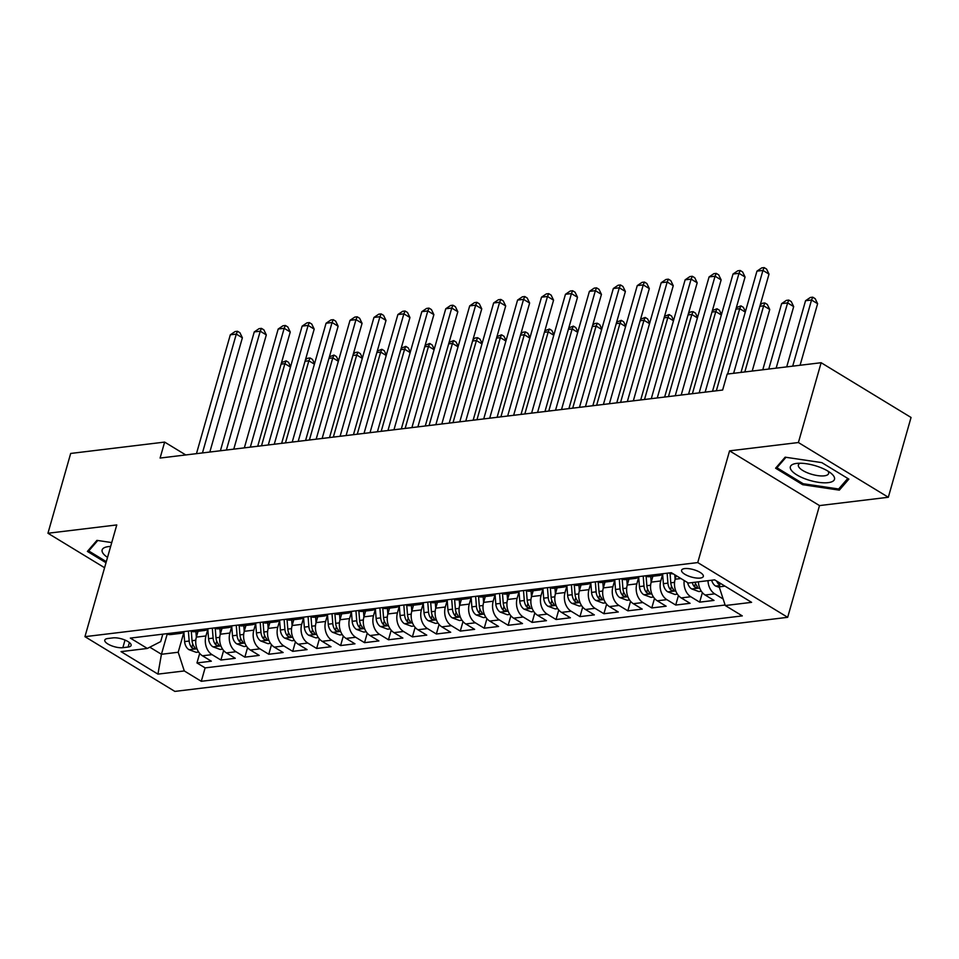 <?xml version="1.0" encoding="UTF-8"?>
<svg xmlns="http://www.w3.org/2000/svg" width="959" height="959" viewBox="0 0 959 959"><rect width="100%" height="100%" fill="white"/><g stroke="black" fill="none" stroke-linecap="round" stroke-linejoin="round"><path stroke-width="1.44" d="M684.678 568.591A11.292 3.848 -164.1 0 0 681.585 570.233A11.292 3.848 -164.1 0 0 687.831 575.784A11.292 3.848 -164.1 0 0 700.226 578.061A11.292 3.848 -164.1 0 0 703.319 576.419A11.292 3.848 -164.1 0 0 697.073 570.869A11.292 3.848 -164.1 0 0 684.678 568.591M888.322 497.265L798.403 442.531L729.571 450.85L819.501 505.585L888.322 497.265L911.05 417.465L821.132 362.718L727.174 374.082L722.63 390.037L160.093 458.054L164.636 442.087L70.678 453.451L47.95 533.252L104.579 567.728M819.501 505.585L787.675 617.32L174.862 691.403L84.943 636.668L697.744 562.573L787.675 617.32M198.045 631.274L196.379 637.112A14.121 10.309 83.1 0 0 202.457 655.788L211.328 661.195L196.967 662.933L199.688 653.403M207.827 629.392L205.957 635.949A14.121 10.309 83.1 0 0 212.035 654.637L220.906 660.032L223.627 650.502M220.906 660.032L235.267 658.306L226.396 652.899A14.121 10.309 83.1 0 1 220.318 634.211L221.985 628.373M245.912 625.484L244.257 631.322A14.121 10.309 83.1 0 0 250.335 650.01L259.206 655.405L244.845 657.143L247.566 647.613M269.851 622.583L268.196 628.421A14.121 10.309 83.1 0 0 274.274 647.109L283.145 652.516L268.784 654.254L271.493 644.712M293.79 619.694L292.123 625.532A14.121 10.309 83.1 0 0 298.213 644.22L307.084 649.615L292.723 651.353L295.432 641.823M317.729 616.793L316.062 622.631A14.121 10.309 83.1 0 0 322.152 641.319L331.023 646.726L316.662 648.464L319.371 638.922M341.668 613.904L340.001 619.742A14.121 10.309 83.1 0 0 346.091 638.43L354.962 643.825L340.601 645.563L343.31 636.033M365.607 611.015L363.941 616.853A14.121 10.309 83.1 0 0 370.03 635.541L378.901 640.936L364.54 642.674L367.249 633.144M389.546 608.114L387.88 613.952A14.121 10.309 83.1 0 0 393.969 632.64L402.84 638.047L388.467 639.773L391.188 630.243M413.485 605.225L411.819 611.063A14.121 10.309 83.1 0 0 417.896 629.751L426.767 635.146L412.406 636.884L415.127 627.354M437.424 602.324L435.758 608.162A14.121 10.309 83.1 0 0 441.835 626.85L450.706 632.257L436.345 633.995L439.066 624.453M461.351 599.435L459.697 605.273A14.121 10.309 83.1 0 0 465.774 623.961L474.645 629.356L460.284 631.094L463.005 621.564M485.29 596.546L483.636 602.384A14.121 10.309 83.1 0 0 489.713 621.06L498.584 626.467L484.223 628.205L486.932 618.675M509.229 593.645L507.575 599.483A14.121 10.309 83.1 0 0 513.652 618.171L522.523 623.566L508.162 625.304L510.871 615.774M533.168 590.756L531.502 596.594A14.121 10.309 83.1 0 0 537.591 615.282L546.462 620.677L532.101 622.415L534.81 612.885M557.107 587.855L555.441 593.693A14.121 10.309 83.1 0 0 561.53 612.381L570.401 617.788L556.04 619.514L558.749 609.984M581.046 584.966L579.38 590.804A14.121 10.309 83.1 0 0 585.469 609.492L594.34 614.887L579.979 616.625L582.688 607.095M604.985 582.065L603.319 587.903A14.121 10.309 83.1 0 0 609.409 606.591L618.279 611.998L603.906 613.736L606.627 604.194M628.924 579.176L627.258 585.014A14.121 10.309 83.1 0 0 633.336 603.702L642.206 609.097L627.845 610.835L630.566 601.305M652.863 576.287L651.197 582.125A14.121 10.309 83.1 0 0 657.275 600.802L666.145 606.208L651.784 607.946L654.506 598.416M676.155 575.628L675.136 579.224A14.121 10.309 83.1 0 0 681.214 597.913L690.084 603.319L675.723 605.045L678.445 595.515M698.428 581.825A14.121 10.309 83.1 0 0 705.153 595.024L714.023 600.418L699.662 602.156L702.372 592.626M122.848 647.685L128.11 647.049A10.945 3.728 -164.1 0 0 131.107 645.467A10.945 3.728 -164.1 0 0 125.054 640.085A10.945 3.728 -164.1 0 0 113.042 637.879L107.78 638.514A10.945 3.728 -164.1 0 0 104.783 640.097A10.945 3.728 -164.1 0 0 110.836 645.479A10.945 3.728 -164.1 0 0 122.848 647.685L125.018 640.073M167.19 634.115L161.436 654.278L178.194 652.252L184.284 670.94L201.294 681.298L742.29 615.894L725.268 605.537L751.604 602.348L714.659 579.859L688.334 583.048L671.324 572.691L130.328 638.095L147.338 648.452L160.704 641.595L162.814 634.163M184.284 670.94L157.947 674.117L121.014 651.629L147.338 648.452M662.645 574.405L660.775 580.962L651.197 582.125M638.706 577.294L636.836 583.851L627.258 585.014M614.767 580.195L612.897 586.752L603.319 587.903M590.828 583.084L588.958 589.641L579.38 590.804M566.889 585.973L565.019 592.542L555.441 593.693M542.95 588.874L541.08 595.431L531.502 596.594M519.011 591.763L517.141 598.332L507.575 599.483M495.072 594.664L493.202 601.221L483.636 602.384M471.133 597.553L469.263 604.11L459.697 605.273M447.206 600.442L445.336 607.011L435.758 608.162M423.267 603.343L421.397 609.9L411.819 611.063M399.328 606.232L397.458 612.801L387.88 613.952M375.389 609.133L373.519 615.69L363.941 616.853M351.45 612.022L349.579 618.579L340.001 619.742M327.51 614.923L325.64 621.48L316.062 622.631M303.571 617.812L301.701 624.369L292.123 625.532M279.632 620.701L277.762 627.27L268.196 628.421M255.693 623.602L253.823 630.159L244.257 631.322M231.754 626.491L229.896 633.06L220.318 634.211M196.967 662.933L205.106 667.884L725.112 605.021M723.146 598.979L714.731 593.861A14.121 10.309 -96.9 0 1 707.994 580.663M699.662 602.156L690.792 596.75A14.121 10.309 -96.9 0 1 684.199 580.531M675.723 605.045L666.853 599.651A14.121 10.309 -96.9 0 1 660.775 580.962M651.784 607.946L642.914 602.54A14.121 10.309 -96.9 0 1 636.836 583.851M627.845 610.835L618.975 605.441A14.121 10.309 -96.9 0 1 612.897 586.752M603.906 613.736L595.036 608.33A14.121 10.309 -96.9 0 1 588.958 589.641M579.979 616.625L571.108 611.231A14.121 10.309 -96.9 0 1 565.019 592.542M556.04 619.514L547.169 614.12A14.121 10.309 -96.9 0 1 541.08 595.431M532.101 622.415L523.23 617.009A14.121 10.309 -96.9 0 1 517.141 598.332M508.162 625.304L499.291 619.91A14.121 10.309 -96.9 0 1 493.202 601.221M484.223 628.205L475.352 622.799A14.121 10.309 -96.9 0 1 469.263 604.11M460.284 631.094L451.413 625.7A14.121 10.309 -96.9 0 1 445.336 607.011M436.345 633.995L427.474 628.589A14.121 10.309 -96.9 0 1 421.397 609.9M412.406 636.884L403.535 631.49A14.121 10.309 -96.9 0 1 397.458 612.801M388.467 639.773L379.596 634.379A14.121 10.309 -96.9 0 1 373.519 615.69M364.54 642.674L355.669 637.267A14.121 10.309 -96.9 0 1 349.579 618.579M340.601 645.563L331.73 640.168A14.121 10.309 -96.9 0 1 325.64 621.48M316.662 648.464L307.791 643.057A14.121 10.309 -96.9 0 1 301.701 624.369M292.723 651.353L283.852 645.958A14.121 10.309 -96.9 0 1 277.762 627.27M268.784 654.254L259.913 648.847A14.121 10.309 -96.9 0 1 253.823 630.159M244.845 657.143L235.974 651.736A14.121 10.309 -96.9 0 1 229.896 633.06M175.893 632.58A14.121 10.309 83.1 0 0 180.424 633.396A14.121 10.309 83.1 0 0 184.643 631.525M166.315 633.743A14.121 10.309 83.1 0 0 170.858 634.558L180.424 633.396M183.888 632.281L178.194 652.252M798.403 442.531L821.132 362.718M729.571 450.85L697.744 562.573M84.943 636.668L116.77 524.933L47.95 533.252M185.758 454.95L164.636 442.087M149.796 647.193L161.436 654.278L157.947 674.117M720.221 583.24L719.19 586.848L724.992 586.141M205.106 667.884L201.294 681.298M190.254 630.842A14.121 10.309 83.1 0 0 194.797 631.657L204.363 630.507A14.121 10.309 -96.9 0 1 199.832 629.691M208.583 628.636A14.121 10.309 -96.9 0 1 204.363 630.507M214.193 627.953A14.121 10.309 83.1 0 0 218.736 628.768L228.302 627.606A14.121 10.309 -96.9 0 1 223.771 626.79M232.522 625.736A14.121 10.309 -96.9 0 1 228.302 627.606M238.132 625.064A14.121 10.309 83.1 0 0 242.663 625.867L252.241 624.717A14.121 10.309 -96.9 0 1 247.71 623.901M256.449 622.847A14.121 10.309 -96.9 0 1 252.241 624.717M262.071 622.163A14.121 10.309 83.1 0 0 266.602 622.978L276.18 621.828A14.121 10.309 -96.9 0 1 271.649 621.012M280.388 619.946A14.121 10.309 -96.9 0 1 276.18 621.828M286.01 619.274A14.121 10.309 83.1 0 0 290.541 620.089L300.119 618.927A14.121 10.309 -96.9 0 1 295.588 618.111M304.327 617.057A14.121 10.309 -96.9 0 1 300.119 618.927M309.949 616.373A14.121 10.309 83.1 0 0 314.48 617.188L324.058 616.038A14.121 10.309 -96.9 0 1 319.515 615.222M328.266 614.168A14.121 10.309 -96.9 0 1 324.058 616.038M333.888 613.484A14.121 10.309 83.1 0 0 338.419 614.299L347.997 613.137A14.121 10.309 -96.9 0 1 343.454 612.322M352.205 611.267A14.121 10.309 -96.9 0 1 347.997 613.137M357.815 610.583A14.121 10.309 83.1 0 0 362.358 611.398L371.936 610.248A14.121 10.309 -96.9 0 1 367.393 609.433M376.144 608.378A14.121 10.309 -96.9 0 1 371.936 610.248M381.754 607.694A14.121 10.309 83.1 0 0 386.297 608.509L395.863 607.347A14.121 10.309 -96.9 0 1 391.332 606.532M400.083 605.477A14.121 10.309 -96.9 0 1 395.863 607.347M405.693 604.805A14.121 10.309 83.1 0 0 410.236 605.62L419.802 604.458A14.121 10.309 -96.9 0 1 415.271 603.643M424.022 602.588A14.121 10.309 -96.9 0 1 419.802 604.458M429.632 601.904A14.121 10.309 83.1 0 0 434.175 602.72L443.741 601.569A14.121 10.309 -96.9 0 1 439.21 600.754M447.961 599.687A14.121 10.309 -96.9 0 1 443.741 601.569M453.571 599.015A14.121 10.309 83.1 0 0 458.102 599.831L467.68 598.668A14.121 10.309 -96.9 0 1 463.149 597.853M471.888 596.798A14.121 10.309 -96.9 0 1 467.68 598.668M477.51 596.114A14.121 10.309 83.1 0 0 482.041 596.93L491.619 595.779A14.121 10.309 -96.9 0 1 487.088 594.964M495.827 593.909A14.121 10.309 -96.9 0 1 491.619 595.779M501.449 593.225A14.121 10.309 83.1 0 0 505.98 594.041L515.558 592.878A14.121 10.309 -96.9 0 1 511.027 592.063M519.766 591.008A14.121 10.309 -96.9 0 1 515.558 592.878M525.388 590.336A14.121 10.309 83.1 0 0 529.919 591.14L539.497 589.989A14.121 10.309 -96.9 0 1 534.954 589.174M543.705 588.119A14.121 10.309 -96.9 0 1 539.497 589.989M549.327 587.435A14.121 10.309 83.1 0 0 553.858 588.251L563.436 587.088A14.121 10.309 -96.9 0 1 558.893 586.285M567.644 585.218A14.121 10.309 -96.9 0 1 563.436 587.088M573.266 584.546A14.121 10.309 83.1 0 0 577.798 585.362L587.376 584.199A14.121 10.309 -96.9 0 1 582.832 583.384M591.583 582.329A14.121 10.309 -96.9 0 1 587.376 584.199M597.193 581.645A14.121 10.309 83.1 0 0 601.737 582.461L611.315 581.31A14.121 10.309 -96.9 0 1 606.771 580.495M615.522 579.428A14.121 10.309 -96.9 0 1 611.315 581.31M621.132 578.756A14.121 10.309 83.1 0 0 625.676 579.572L635.242 578.409A14.121 10.309 -96.9 0 1 630.71 577.594M639.461 576.539A14.121 10.309 -96.9 0 1 635.242 578.409M645.071 575.856A14.121 10.309 83.1 0 0 649.615 576.671L659.181 575.52A14.121 10.309 -96.9 0 1 654.649 574.705M663.4 573.65A14.121 10.309 -96.9 0 1 659.181 575.52M669.01 572.967A14.121 10.309 83.1 0 0 673.17 573.818M725.268 605.537L719.19 586.848M111.747 542.578L96.943 540.373L87.389 551.413L106.005 562.741M821.803 462.622L785.157 457.179L775.603 468.208L802.683 484.691L839.317 490.145L848.883 479.116L821.803 462.622M840.132 487.292L839.317 490.145M802.983 483.612L802.683 484.691M209.829 452.037L242.375 337.784L236.298 334.092L202.445 452.936M230.316 334.811L235.123 331.55L237.508 331.263L236.298 334.092L230.316 334.811L196.463 453.655M237.508 331.263L239.942 332.737L242.375 337.784M196.355 637.184L195.912 631.525M198.657 652.036L196.187 652.336L188.923 649.663A9.35 6.833 -96.9 0 1 184.619 641.583L183.876 632.101M188.384 631.07L189.175 641.032A9.35 6.833 83.1 0 0 191.764 647.613C194.449 649.159 195.408 649.051 194.641 647.265A9.35 6.833 -96.9 0 1 192.04 640.684L191.297 631.274M195.145 648.344L194.641 647.265M261.519 445.791L284.907 363.677L281.095 364.132M290.469 367.069L284.907 363.677L286.118 360.86L288.551 362.334L290.601 366.59M281.526 362.634L286.118 360.86M110.645 546.438A22.944 7.816 -164.1 0 0 108.415 546.606A22.944 7.816 -164.1 0 0 108.367 546.618A22.944 7.816 -164.1 0 0 107.528 557.395M106.305 561.662L88.707 550.946L97.758 540.504M89.163 549.375L88.707 550.946M791.043 469.838A22.944 7.816 -164.1 0 0 818.315 482.293A22.944 7.816 -164.1 0 0 833.791 476.203A22.944 7.816 -164.1 0 0 830.95 473.207A22.944 7.816 -164.1 0 0 796.581 463.413A22.944 7.816 -164.1 0 0 791.043 469.838M800.274 463.221A15.716 5.346 -164.1 0 0 798.391 464.935A15.716 5.346 -164.1 0 0 798.859 467.069A15.716 5.346 -164.1 0 0 814.802 475.089A15.716 5.346 -164.1 0 0 828.6 473.542A15.716 5.346 -164.1 0 0 828.132 471.42A15.716 5.346 -164.1 0 0 827.905 471.097M847.792 478.445L838.657 488.994L803.163 483.72L776.922 467.74L785.972 457.299M777.365 466.17L776.922 467.74M233.768 449.148L266.314 334.895L260.237 331.191L226.384 450.035M254.255 331.922L259.062 328.661L261.447 328.374L260.237 331.191L254.255 331.922L220.402 450.754M261.447 328.374L263.881 329.848L266.314 334.895M257.707 446.247L290.253 331.994L284.176 328.302L250.323 447.146M278.194 329.021L282.989 325.76L285.386 325.473L284.176 328.302L278.194 329.021L244.341 447.865M285.386 325.473L287.82 326.959L290.253 331.994M281.646 443.358L314.192 329.105L308.115 325.401L274.262 444.245M302.133 326.132L306.928 322.871L309.325 322.584L308.115 325.401L302.133 326.132L268.28 444.976M309.325 322.584L311.759 324.058L314.192 329.105M305.585 440.457L338.131 326.204L332.054 322.512L298.201 441.356M326.072 323.231L330.867 319.982L333.264 319.683L332.054 322.512L326.072 323.231L292.219 442.075M333.264 319.683L335.698 321.169L338.131 326.204M220.294 634.283L219.851 628.636M222.596 649.147L220.114 649.447L212.862 646.774A9.35 6.833 -96.9 0 1 208.559 638.682L207.803 629.212M212.323 628.181L213.114 638.131A9.35 6.833 83.1 0 0 215.703 644.724C218.388 646.27 219.335 646.15 218.58 644.376A9.35 6.833 -96.9 0 1 215.979 637.795L215.236 628.385M219.084 645.455L218.58 644.376M285.458 442.89L308.846 360.788L305.034 361.243M314.408 364.168L308.846 360.788L310.057 357.959L312.49 359.445L314.54 363.701M305.465 359.745L307.659 358.246L310.057 357.959M244.233 631.394L243.79 625.736M246.535 646.246L244.054 646.546L236.801 643.885A9.35 6.833 -96.9 0 1 232.498 635.793L231.742 626.311M236.262 625.28L237.041 635.242A9.35 6.833 83.1 0 0 239.642 641.823C242.315 643.369 243.274 643.261 242.519 641.475A9.35 6.833 -96.9 0 1 239.918 634.894L239.175 625.484M243.023 642.566L242.519 641.475M309.397 440.001L332.785 357.887L328.973 358.354M338.347 361.279L332.785 357.887L333.996 355.07L336.429 356.544L338.479 360.8M329.405 356.844L333.996 355.07M268.172 628.505L267.717 622.847M270.474 643.357L267.993 643.657L260.74 640.984A9.35 6.833 -96.9 0 1 256.437 632.904L255.681 623.422M260.189 622.391L260.98 632.353A9.35 6.833 83.1 0 0 263.581 638.934C266.254 640.48 267.213 640.36 266.446 638.586A9.35 6.833 -96.9 0 1 263.857 632.005L263.114 622.595M266.962 639.665L266.446 638.586M333.336 437.112L356.724 354.998L352.912 355.453M362.286 358.378L356.724 354.998L357.935 352.169L360.356 353.655L362.418 357.911M353.344 353.955L355.537 352.456L357.935 352.169M292.111 625.604L291.656 619.946M294.413 640.468L291.932 640.768L284.679 638.095A9.35 6.833 -96.9 0 1 280.376 630.003L279.62 620.521M284.128 619.502L284.919 629.452A9.35 6.833 83.1 0 0 287.52 636.045C290.193 637.591 291.152 637.471 290.385 635.697A9.35 6.833 -96.9 0 1 287.796 629.104L287.053 619.706M290.901 636.776L290.385 635.697M357.263 434.211L380.663 352.097L376.851 352.564M386.225 355.489L380.663 352.097L381.874 349.28L384.295 350.754L386.357 355.022M377.283 351.054L381.874 349.28M329.524 437.568L362.07 323.315L355.993 319.611L322.14 438.455M350.011 320.342L354.806 317.081L357.204 316.794L355.993 319.611L350.011 320.342L316.158 439.186M357.204 316.794L359.637 318.268L362.07 323.315M316.05 622.715L315.595 617.057M318.34 637.567L315.871 637.867L308.618 635.194A9.35 6.833 -96.9 0 1 304.315 627.114L303.559 617.632M308.067 616.601L308.858 626.563A9.35 6.833 83.1 0 0 311.459 633.144C314.132 634.69 315.091 634.582 314.324 632.796A9.35 6.833 -96.9 0 1 311.735 626.215L310.98 616.805M314.84 633.875L314.324 632.796M381.202 431.322L404.602 349.208L400.79 349.663M410.164 352.588L404.602 349.208L405.801 346.379L408.234 347.865L410.296 352.121M401.222 348.165L405.801 346.379M353.463 434.679L386.009 320.426L379.932 316.722L346.079 435.566M373.95 317.441L378.745 314.192L381.143 313.905L379.932 316.722L373.95 317.441L340.097 436.285M381.143 313.905L383.564 315.379L386.009 320.426M339.989 619.814L339.534 614.168M342.279 634.678L339.81 634.978L332.557 632.305A9.35 6.833 -96.9 0 1 328.254 624.213L327.498 614.743M332.006 613.712L332.797 623.662A9.35 6.833 83.1 0 0 335.386 630.255C338.071 631.801 339.03 631.681 338.263 629.907A9.35 6.833 -96.9 0 1 335.674 623.314L334.919 613.916M338.767 630.986L338.263 629.907M405.142 428.421L428.529 346.307L424.729 346.774M434.103 349.699L428.529 346.307L429.74 343.49L432.173 344.964L434.235 349.232M425.149 345.264L429.74 343.49M377.402 431.778L409.949 317.525L403.871 313.833L370.018 432.677M397.877 314.552L402.684 311.291L405.082 311.004L403.871 313.833L397.877 314.552L364.024 433.396M405.082 311.004L407.503 312.49L409.949 317.525M363.917 616.925L363.473 611.267M366.218 631.777L363.749 632.077L356.496 629.416A9.35 6.833 -96.9 0 1 352.181 621.324L351.438 611.842M355.945 610.811L356.736 620.773A9.35 6.833 83.1 0 0 359.325 627.354C362.011 628.9 362.97 628.792 362.202 627.006A9.35 6.833 -96.9 0 1 359.613 620.425L358.858 611.015M362.706 628.085L362.202 627.006M429.081 425.532L452.468 343.418L448.668 343.873M458.03 346.81L452.468 343.418L453.679 340.601L456.112 342.075L458.174 346.331M449.088 342.375L453.679 340.601M401.33 428.889L433.876 314.636L427.81 310.932L393.957 429.776M421.816 311.663L426.623 308.402L429.021 308.115L427.81 310.932L421.816 311.663L387.963 430.507M429.021 308.115L431.442 309.589L433.876 314.636M387.856 614.024L387.412 608.378M390.157 628.888L387.688 629.188L380.435 626.515A9.35 6.833 -96.9 0 1 376.12 618.423L375.377 608.953M379.884 607.922L380.675 617.884A9.35 6.833 83.1 0 0 383.264 624.465C385.95 626.011 386.909 625.891 386.141 624.117A9.35 6.833 -96.9 0 1 383.54 617.536L382.797 608.126M386.645 625.196L386.141 624.117M453.02 422.631L476.407 340.529L472.595 340.984M481.969 343.909L476.407 340.529L477.618 337.7L480.051 339.186L482.113 343.442M473.027 339.486L475.22 337.988L477.618 337.7M425.269 425.988L457.815 311.735L451.749 308.043L417.884 426.887M445.755 308.762L450.562 305.501L452.948 305.214L451.749 308.043L445.755 308.762L411.902 427.606M452.948 305.214L455.381 306.7L457.815 311.735M411.795 611.135L411.351 605.477M414.096 625.999L411.627 626.287L404.362 623.626A9.35 6.833 -96.9 0 1 400.059 615.534L399.316 606.052M403.823 605.033L404.614 614.983A9.35 6.833 83.1 0 0 407.203 621.564C409.889 623.11 410.848 623.002 410.08 621.216A9.35 6.833 -96.9 0 1 407.479 614.635L406.736 605.237M410.584 622.307L410.08 621.216M476.959 419.742L500.346 337.628L496.534 338.095M505.908 341.02L500.346 337.628L501.557 334.811L503.99 336.285L506.04 340.541M496.966 336.585L501.557 334.811M449.208 423.099L481.754 308.846L475.676 305.142L441.823 423.986M469.694 305.873L474.501 302.612L476.887 302.325L475.676 305.142L469.694 305.873L435.842 424.717M476.887 302.325L479.32 303.799L481.754 308.846M435.734 608.246L435.29 602.588M438.035 623.098L435.554 623.398L428.301 620.725A9.35 6.833 -96.9 0 1 423.998 612.645L423.243 603.163M427.762 602.132L428.553 612.094A9.35 6.833 83.1 0 0 431.142 618.675C433.828 620.221 434.775 620.101 434.019 618.327A9.35 6.833 -96.9 0 1 431.418 611.746L430.675 602.336M434.523 619.406L434.019 618.327M500.898 416.853L524.285 334.739L520.473 335.194M529.847 338.119L524.285 334.739L525.496 331.91L527.929 333.396L529.979 337.652M520.905 333.696L523.099 332.198L525.496 331.91M473.147 420.198L505.693 305.957L499.615 302.253L465.762 421.097M493.633 302.972L498.428 299.723L500.826 299.424L499.615 302.253L493.633 302.972L459.781 421.816M500.826 299.424L503.259 300.91L505.693 305.957M459.673 605.345L459.229 599.687M461.974 620.209L459.493 620.509L452.24 617.836A9.35 6.833 -96.9 0 1 447.937 609.744L447.182 600.262M451.701 599.243L452.48 609.193A9.35 6.833 83.1 0 0 455.081 615.786C457.755 617.332 458.714 617.212 457.958 615.438A9.35 6.833 -96.9 0 1 455.357 608.845L454.614 599.447M458.462 616.517L457.958 615.438M524.837 413.952L548.224 331.838L544.412 332.305M553.787 335.23L548.224 331.838L549.435 329.021L551.869 330.495L553.918 334.763M544.844 330.795L549.435 329.021M497.086 417.309L529.632 303.056L523.554 299.364L489.701 418.196M517.572 300.083L522.367 296.822L524.765 296.535L523.554 299.364L517.572 300.083L483.72 418.927M524.765 296.535L527.198 298.009L529.632 303.056M483.612 602.456L483.156 596.798M485.913 617.308L483.432 617.608L476.179 614.935A9.35 6.833 -96.9 0 1 471.876 606.855L471.121 597.373M475.628 596.342L476.419 606.304A9.35 6.833 83.1 0 0 479.021 612.885C481.694 614.431 482.653 614.323 481.886 612.537A9.35 6.833 -96.9 0 1 479.296 605.956L478.553 596.546M482.401 613.616L481.886 612.537M548.776 411.063L572.163 328.949L568.351 329.405M577.726 332.329L572.163 328.949L573.374 326.12L575.796 327.606L577.857 331.862M568.783 327.906L573.374 326.12M507.551 599.555L507.095 593.909M509.852 614.419L507.371 614.719L500.118 612.046A9.35 6.833 -96.9 0 1 495.815 603.954L495.06 594.484M499.567 593.453L500.358 603.403A9.35 6.833 83.1 0 0 502.96 609.996C505.633 611.542 506.592 611.422 505.825 609.648A9.35 6.833 -96.9 0 1 503.235 603.055L502.492 593.657M506.34 610.727L505.825 609.648M572.703 408.162L596.102 326.06L592.29 326.516M601.665 329.44L596.102 326.06L597.313 323.231L599.735 324.705L601.796 328.973M592.722 325.017L594.916 323.519L597.313 323.231M531.49 596.666L531.034 591.008M533.779 611.518L531.31 611.818L524.058 609.157A9.35 6.833 -96.9 0 1 519.754 601.065L518.999 591.583M523.506 590.552L524.297 600.514A9.35 6.833 83.1 0 0 526.899 607.095L529.824 608.162L529.764 606.747A9.35 6.833 -96.9 0 1 527.174 600.166L526.431 590.756M596.642 405.273L620.041 323.159L616.229 323.627M625.604 326.551L620.041 323.159L621.24 320.342L623.674 321.816L625.736 326.072M616.661 322.116L621.24 320.342M521.025 414.42L553.571 300.167L547.493 296.463L513.64 415.307M541.511 297.182L546.306 293.933L548.704 293.646L547.493 296.463L541.511 297.182L507.659 416.026M548.704 293.646L551.137 295.12L553.571 300.167M544.964 411.519L577.51 297.266L571.432 293.574L537.579 412.418M565.45 294.293L570.245 291.033L572.643 290.745L571.432 293.574L565.45 294.293L531.598 413.137M572.643 290.745L575.076 292.231L577.51 297.266M568.903 408.63L601.449 294.377L595.371 290.673L561.518 409.517M589.389 291.404L594.184 288.144L596.582 287.856L595.371 290.673L589.389 291.404L555.537 410.248M596.582 287.856L599.003 289.33L601.449 294.377M555.429 593.777L554.973 588.119M557.718 608.629L555.249 608.929L547.997 606.256A9.35 6.833 -96.9 0 1 543.693 598.164L542.938 588.694M547.445 587.663L548.236 597.625A9.35 6.833 83.1 0 0 550.826 604.206C553.511 605.752 554.47 605.632 553.703 603.858A9.35 6.833 -96.9 0 1 551.113 597.277L550.358 587.867M554.206 604.937L553.703 603.858M620.581 402.384L643.969 320.27L640.168 320.726M649.543 323.651L643.969 320.27L645.179 317.441L647.613 318.927L649.675 323.183M640.588 319.227L645.179 317.441M592.842 405.729L625.388 291.476L619.31 287.784L585.458 406.628M613.328 288.503L618.123 285.243L620.521 284.955L619.31 287.784L613.328 288.503L579.464 407.347M620.521 284.955L622.942 286.441L625.388 291.476M579.356 590.876L578.912 585.218M581.657 605.74L579.188 606.04L571.936 603.367A9.35 6.833 -96.9 0 1 567.632 595.275L566.877 585.793M571.384 584.774L572.175 594.724A9.35 6.833 83.1 0 0 574.765 601.305C577.45 602.863 578.409 602.743 577.642 600.969A9.35 6.833 -96.9 0 1 575.052 594.376L574.297 584.978M578.145 602.048L577.642 600.969M644.52 399.483L667.908 317.369L664.107 317.837M673.47 320.762L667.908 317.369L669.118 314.552L671.552 316.026L673.614 320.282M664.527 316.326L669.118 314.552M616.769 402.84L649.315 288.587L643.249 284.883L609.397 403.727M637.255 285.614L642.062 282.354L644.46 282.066L643.249 284.883L637.255 285.614L603.403 404.458M644.46 282.066L646.881 283.54L649.315 288.587M603.295 587.987L602.851 582.329M605.597 602.839L603.127 603.139L595.875 600.466A9.35 6.833 -96.9 0 1 591.559 592.386L590.816 582.904M595.323 581.873L596.114 591.835A9.35 6.833 83.1 0 0 598.704 598.416C601.389 599.962 602.348 599.843 601.581 598.068A9.35 6.833 -96.9 0 1 598.979 591.487L598.236 582.077M602.084 599.147L601.581 598.068M668.459 396.594L691.847 314.48L688.035 314.936M697.409 317.861L691.847 314.48L693.057 311.651L695.491 313.137L697.553 317.393M688.466 313.437L690.66 311.939L693.057 311.651M640.708 399.951L673.254 285.698L667.188 281.994L633.324 400.838M661.195 282.713L666.002 279.465L668.387 279.165L667.188 281.994L661.195 282.713L627.342 401.557M668.387 279.165L670.821 280.651L673.254 285.698M627.234 585.086L626.79 579.428M629.536 599.95L627.066 600.25L619.802 597.577A9.35 6.833 -96.9 0 1 615.498 589.485L614.755 580.003M619.262 578.984L620.053 588.934A9.35 6.833 83.1 0 0 622.643 595.527C625.328 597.073 626.287 596.954 625.52 595.179A9.35 6.833 -96.9 0 1 622.918 588.586L622.175 579.188M626.023 596.258L625.52 595.179M692.398 393.693L715.786 311.579L711.974 312.047M721.348 314.972L715.786 311.579L716.996 308.762L719.43 310.237L721.48 314.504M712.405 310.536L716.996 308.762M664.647 397.05L697.193 282.797L691.115 279.105L657.263 397.949M685.134 279.824L689.941 276.564L692.326 276.276L691.115 279.105L685.134 279.824L651.281 398.668M692.326 276.276L694.76 277.75L697.193 282.797M651.173 582.197L650.729 576.539M653.475 597.049L650.993 597.349L643.741 594.676A9.35 6.833 -96.9 0 1 639.437 586.596L638.682 577.114M643.201 576.083L643.992 586.045A9.35 6.833 83.1 0 0 646.582 592.626C649.267 594.172 650.214 594.065 649.459 592.278A9.35 6.833 -96.9 0 1 646.857 585.697L646.114 576.287M649.962 593.357L649.459 592.278M716.337 390.804L739.725 308.69L735.913 309.146M745.287 312.083L739.725 308.69L740.935 305.861L743.369 307.348L745.419 311.603M736.344 307.647L740.935 305.861M688.586 394.161L721.132 279.908L715.054 276.204L681.202 395.048M709.073 276.935L713.868 273.675L716.265 273.387L715.054 276.204L709.073 276.935L675.22 395.767M716.265 273.387L718.699 274.861L721.132 279.908M675.112 579.296L674.752 574.777M677.414 594.16L674.932 594.46L667.68 591.787A9.35 6.833 -96.9 0 1 663.376 583.695L662.621 574.225M752.204 371.049L769.741 309.493L763.664 305.801L759.852 306.257M667.14 573.194L667.92 583.144A9.35 6.833 83.1 0 0 670.521 589.737C673.194 591.283 674.153 591.164 673.398 589.389A9.35 6.833 -96.9 0 1 670.797 582.808L670.053 573.398M673.901 590.468L673.398 589.389M744.819 371.948L763.664 305.801L764.874 302.972L767.308 304.447L769.741 309.493M760.283 304.758L762.477 303.26L764.874 302.972M712.525 391.26L745.071 277.007L738.993 273.315L705.141 392.159M733.012 274.034L737.807 270.774L740.204 270.486L738.993 273.315L733.012 274.034L699.159 392.878M740.204 270.486L742.638 271.972L745.071 277.007M701.353 591.259L698.871 591.559L691.619 588.898A9.35 6.833 -96.9 0 1 687.579 582.592M776.143 368.16L793.68 306.604L787.603 302.9L781.621 303.631L762.777 369.778M692.266 582.569A9.35 6.833 83.1 0 0 694.46 586.836L697.385 587.903L697.325 586.488A9.35 6.833 -96.9 0 1 695.131 582.221M768.758 369.047L787.603 302.9L788.813 300.083L791.235 301.558L793.68 306.604M781.621 303.631L786.416 300.371L788.813 300.083M741.007 372.404L769.01 274.118L762.932 270.414L733.623 373.303M756.951 271.145L761.746 267.885L764.143 267.597L762.932 270.414L756.951 271.145L727.641 374.022M764.143 267.597L766.577 269.071L769.01 274.118M719.37 587.399L715.558 585.997A9.35 6.833 -96.9 0 1 711.65 580.219M800.082 365.271L817.619 303.703L811.542 300.011L805.548 300.73L786.716 366.877M716.673 581.082A9.35 6.833 83.1 0 0 718.399 583.947L719.765 584.834M792.697 366.158L811.542 300.011L812.752 297.182L815.174 298.669L817.619 303.703M805.548 300.73L810.355 297.47L812.752 297.182M680.914 578.529L675.136 579.224M205.957 635.949L196.379 637.112M212.035 654.637L202.457 655.788M714.731 593.861L705.153 595.024M690.792 596.75L681.214 597.913M666.853 599.651L657.275 600.802M642.914 602.54L633.336 603.702M618.975 605.441L609.409 606.591M595.036 608.33L585.469 609.492M571.108 611.231L561.53 612.381M547.169 614.12L537.591 615.282M523.23 617.009L513.652 618.171M499.291 619.91L489.713 621.06M475.352 622.799L465.774 623.961M451.413 625.7L441.835 626.85M427.474 628.589L417.896 629.751M403.535 631.49L393.969 632.64M379.596 634.379L370.03 635.541M355.669 637.267L346.091 638.43M331.73 640.168L322.152 641.319M307.791 643.057L298.213 644.22M283.852 645.958L274.274 647.109M259.913 648.847L250.335 650.01M235.974 651.736L226.396 652.899M129.405 642.53L128.11 647.049M189.115 649.734L196.979 648.787M192.04 640.684L195.804 640.228M184.619 641.583L189.175 641.032M192.783 644.052L191.764 647.613M213.042 646.846L220.918 645.886M215.979 637.795L219.743 637.339M208.559 638.682L213.114 638.131M216.722 641.163L215.703 644.724M236.981 643.945L244.857 642.998M239.918 634.894L243.67 634.438M232.498 635.793L237.041 635.242M240.661 638.262L239.642 641.823M260.92 641.056L268.796 640.109M263.857 632.005L267.609 631.549M256.437 632.904L260.98 632.353M264.588 635.373L263.581 638.934M284.859 638.155L292.735 637.208M287.796 629.104L291.548 628.648M280.376 630.003L284.919 629.452M288.527 632.472L287.52 636.045M308.798 635.266L316.662 634.319M311.735 626.215L315.487 625.759M304.315 627.114L308.858 626.563M312.466 629.584L311.459 633.144M332.737 632.377L340.601 631.418M335.674 623.314L339.426 622.87M328.254 624.213L332.797 623.662M336.405 626.683L335.386 630.255M356.676 629.476L364.54 628.529M359.613 620.425L363.365 619.97M352.181 621.324L356.736 620.773M360.344 623.794L359.325 627.354M380.615 626.587L388.479 625.628M383.54 617.536L387.304 617.081M376.12 618.423L380.675 617.884M384.283 620.905L383.264 624.465M404.554 623.686L412.418 622.739M407.479 614.635L411.243 614.18M400.059 615.534L404.614 614.983M408.222 618.004L407.203 621.564M428.481 620.797L436.357 619.85M431.418 611.746L435.182 611.291M423.998 612.645L428.553 612.094M432.161 615.115L431.142 618.675M452.42 617.908L460.296 616.949M455.357 608.845L459.109 608.39M447.937 609.744L452.48 609.193M456.1 612.214L455.081 615.786M476.359 615.007L484.235 614.06M479.296 605.956L483.048 605.501M471.876 606.855L476.419 606.304M480.027 609.325L479.021 612.885M500.298 612.118L508.174 611.159M503.235 603.055L506.987 602.612M495.815 603.954L500.358 603.403M503.966 606.436L502.96 609.996M524.237 609.217L532.101 608.27M527.174 600.166L530.926 599.711M519.754 601.065L524.297 600.514M527.906 603.535L526.899 607.095M548.176 606.328L556.04 605.369M551.113 597.277L554.865 596.822M543.693 598.164L548.236 597.625M551.845 600.646L550.826 604.206M572.115 603.427L579.979 602.48M575.052 594.376L578.804 593.921M567.632 595.275L572.175 594.724M575.784 597.745L574.765 601.305M596.054 600.538L603.918 599.591M598.979 591.487L602.743 591.032M591.559 592.386L596.114 591.835M599.723 594.856L598.704 598.416M619.994 597.649L627.857 596.69M622.918 588.586L626.683 588.131M615.498 589.485L620.053 588.934M623.662 591.955L622.643 595.527M643.921 594.748L651.796 593.801M646.857 585.697L650.622 585.242M639.437 586.596L643.992 586.045M647.601 589.066L646.582 592.626M667.86 591.859L675.735 590.9M670.797 582.808L674.549 582.353M663.376 583.695L667.92 583.144M671.54 586.177L670.521 589.737M691.799 588.958L699.674 588.011M695.467 583.276L694.46 586.836M715.738 586.069L719.538 585.613M718.83 582.401L718.399 583.947"/></g></svg>
